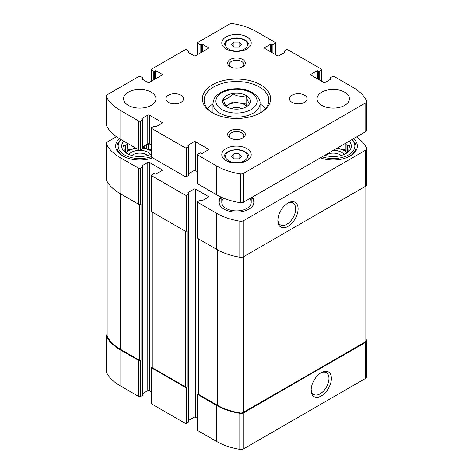 <?xml version="1.0" encoding="UTF-8"?>
<svg xmlns="http://www.w3.org/2000/svg" width="473" height="473" viewBox="0 0 473 473"><rect width="100%" height="100%" fill="white"/><g stroke="black" fill="none" stroke-linecap="round" stroke-linejoin="round"><path stroke-width="0.71" d="M107.022 334.381A3.973 2.294 0 0 0 106.301 335.7A3.973 2.294 0 0 0 106.455 336.327A53.242 30.739 0 0 0 120.012 349.648L138.837 360.515A1.177 0.68 0 0 0 140.505 360.515L141.025 360.219L141.025 204.094L140.505 204.395L140.505 168.364L142.586 167.164A0.591 0.337 0 0 0 142.586 166.685L141.959 165.846A0.591 0.337 0 0 0 141.959 166.325M106.301 335.7L106.301 371.725A3.973 2.294 0 0 0 106.455 372.352A53.242 30.739 0 0 0 120.012 385.678L138.837 396.545A1.177 0.68 0 0 0 140.505 396.545L142.586 395.345A0.591 0.337 0 0 0 142.757 395.103L142.757 166.922M151.91 366.9L151.738 367.001A1.177 0.68 0 0 0 151.39 367.48A1.177 0.68 0 0 0 151.738 367.964L185.02 387.18A1.177 0.68 0 0 0 186.681 387.18L187.202 386.879L187.202 230.753L186.681 231.055L186.681 195.024L188.762 193.824A0.591 0.337 0 0 0 188.762 193.345L188.136 192.505A0.591 0.337 0 0 0 188.136 192.984M151.39 367.48L151.39 403.51A1.177 0.68 0 0 0 151.738 403.989L185.02 423.205A1.177 0.68 0 0 0 186.681 423.205L188.762 422.005A0.591 0.337 0 0 0 188.934 421.762L188.934 193.587M198.092 393.56L197.915 393.66A1.177 0.68 0 0 0 197.572 394.145A1.177 0.68 0 0 0 197.915 394.624L216.74 405.491A53.242 30.739 0 0 0 239.817 413.319A3.973 2.294 0 0 0 243.713 412.74L365.534 342.405A3.973 2.294 0 0 0 366.699 340.779A3.973 2.294 0 0 0 366.545 340.152A53.242 30.739 0 0 0 365.978 339.076M197.572 394.145L197.572 430.17A1.177 0.68 0 0 0 197.915 430.655L216.74 441.522A53.242 30.739 0 0 0 239.817 449.35A3.973 2.294 0 0 0 243.713 448.765L365.534 378.43A3.973 2.294 0 0 0 366.699 376.81L366.699 340.779M321.262 395.978A14.308 8.26 120 0 0 331.384 378.453A14.308 8.26 120 0 0 321.262 372.612A14.308 8.26 120 0 0 311.145 390.136A14.308 8.26 120 0 0 321.262 395.978M116.459 136.732L107.466 141.924A3.973 2.294 0 0 0 106.301 143.544A3.973 2.294 0 0 0 106.455 144.176A53.242 30.739 0 0 0 120.012 157.497L138.837 168.364A1.177 0.68 0 0 0 140.505 168.364M106.301 143.544L106.301 179.574A3.973 2.294 0 0 0 106.455 180.201A53.242 30.739 0 0 0 120.012 193.528L120.012 157.497M140.505 204.395A1.177 0.68 0 0 1 138.837 204.395L120.012 193.528M141.959 165.846L147.783 162.481A1.177 0.68 0 0 1 149.45 162.481L161.932 169.689A1.177 0.68 0 0 1 162.274 170.168A1.177 0.68 0 0 1 161.932 170.647L156.102 174.011A0.591 0.337 0 0 1 155.274 174.011L154.647 173.65A0.591 0.337 0 0 0 153.814 173.65L151.738 174.85A1.177 0.68 0 0 0 151.39 175.329A1.177 0.68 0 0 0 151.738 175.808L185.02 195.024A1.177 0.68 0 0 0 186.681 195.024M142.757 393.566L147.783 390.663L147.783 162.481M151.39 391.78L149.45 390.663A1.177 0.68 0 0 0 147.783 390.663M151.39 175.329L151.39 211.36A1.177 0.68 0 0 0 151.738 211.839L151.738 175.808M186.681 231.055A1.177 0.68 0 0 1 185.02 231.055L151.738 211.839M188.136 192.505L193.96 189.141A1.177 0.68 0 0 1 195.627 189.141L208.108 196.348A1.177 0.68 0 0 1 208.451 196.827A1.177 0.68 0 0 1 208.108 197.306L202.284 200.67A0.591 0.337 0 0 1 201.451 200.67L200.824 200.31A0.591 0.337 0 0 0 199.996 200.31L197.915 201.51A1.177 0.68 0 0 0 197.572 201.989A1.177 0.68 0 0 0 197.915 202.474L216.74 213.341A53.242 30.739 0 0 0 239.817 221.169A3.973 2.294 0 0 0 243.713 220.584L365.534 150.248A3.973 2.294 0 0 0 366.699 148.628A3.973 2.294 0 0 0 366.545 148.002A53.242 30.739 0 0 0 356.541 136.945M188.934 420.225L193.96 417.322L193.96 189.141M197.572 418.445L195.627 417.322A1.177 0.68 0 0 0 193.96 417.322M197.572 201.989L197.572 238.02A1.177 0.68 0 0 0 197.915 238.498L197.915 202.474M366.699 148.628L366.699 184.659A3.973 2.294 0 0 1 365.534 186.279L243.713 256.614A3.973 2.294 0 0 1 239.817 257.2A53.242 30.739 0 0 1 216.74 249.366L197.915 238.498M287.98 226.401A14.308 8.26 120 0 0 298.102 208.883A14.308 8.26 120 0 0 287.98 203.041A14.308 8.26 120 0 0 277.864 220.56A14.308 8.26 120 0 0 287.98 226.401M252.15 197.217A17.649 10.193 180 0 1 254.149 201.93A17.649 10.193 180 0 1 236.5 212.123A17.649 10.193 180 0 1 218.851 201.93A17.649 10.193 180 0 1 221.003 197.052M152.673 157.858A24.123 13.924 180 0 1 128.142 158.289A24.123 13.924 180 0 1 115.654 146.086A24.123 13.924 180 0 1 119.397 138.636M353.609 138.642A24.123 13.924 180 0 1 357.346 146.086A24.123 13.924 180 0 1 344.858 158.289A24.123 13.924 180 0 1 320.327 157.858M198.092 238.599L198.092 393.843A1.177 0.68 0 0 0 198.435 394.322L217.261 405.19A52.657 30.402 0 0 0 239.994 412.923A3.234 1.868 0 0 0 243.175 412.444L365.032 342.091A3.234 1.868 0 0 0 365.978 340.773L365.978 185.978M151.91 211.939L151.91 367.184A1.177 0.68 0 0 0 152.259 367.663L185.54 386.879A1.177 0.68 0 0 0 187.202 386.879M107.022 181.283L107.022 335.706A3.234 1.868 0 0 0 107.146 336.22A52.657 30.402 0 0 0 120.532 349.346L139.358 360.219A1.177 0.68 0 0 0 141.025 360.219M277.882 219.833A12.6 7.272 120 0 0 280.471 224.935A12.6 7.272 120 0 0 286.774 224.308A12.6 7.272 120 0 0 295.004 213.211A12.6 7.272 120 0 0 293.071 203.112A12.6 7.272 120 0 0 287.359 203.42M311.163 389.403A12.6 7.272 120 0 0 313.759 394.512A12.6 7.272 120 0 0 320.055 393.885A12.6 7.272 120 0 0 328.286 382.781A12.6 7.272 120 0 0 326.352 372.689A12.6 7.272 120 0 0 320.641 372.996M349.198 141.185A18.092 10.447 180 0 1 349.742 150.355A18.092 10.447 180 0 1 324.738 155.31M351.794 139.689A21.622 12.481 180 0 1 348.512 154.913A21.622 12.481 180 0 1 322.143 156.805M348.914 151.289L349.63 150.189L348.772 150.308L348.772 151.431M348.772 148.936A15.591 8.999 180 0 1 348.814 149.622A15.591 8.999 180 0 1 348.772 150.308L349.63 145.116L347.283 145.731L347.283 152.661M345.763 143.171L346.094 144.543A15.591 8.999 180 0 1 347.283 145.731M336.758 148.368A15.591 8.999 180 0 1 346.963 152.885M339.969 146.518L339.969 148.54A15.591 8.999 0 0 0 337.42 147.99M342.026 145.329L342.026 149.226A15.591 8.999 0 0 1 346.094 151.573L345.231 149.722L342.026 149.226M346.094 144.543L346.094 151.573M333.341 150.343A11.766 6.793 180 0 1 344.042 154.458M325.282 155.469A9.779 5.646 180 0 1 326.311 154.772A9.779 5.646 180 0 1 341.169 155.469M351.989 139.576A22.799 13.161 180 0 1 356.021 147.05A22.799 13.161 180 0 1 347.43 157.343M151.39 154.097A18.092 10.447 180 0 1 123.258 150.355A18.092 10.447 180 0 1 123.802 141.185M151.39 156.616A21.622 12.481 180 0 1 124.712 155.043A21.622 12.481 180 0 1 121.206 139.689M127.237 143.171L126.906 151.573A15.591 8.999 0 0 1 128.751 150.29A15.591 8.999 0 0 1 130.974 149.226L127.769 149.722L126.906 151.573M124.228 148.936L124.228 150.308A15.591 8.999 180 0 1 124.186 149.622A15.591 8.999 180 0 1 124.228 148.936L123.37 145.116L125.717 145.731A15.591 8.999 180 0 1 126.906 144.543M124.228 151.431L124.228 150.308L123.37 150.189L124.086 151.289M126.037 152.885A15.591 8.999 180 0 1 128.751 150.769A15.591 8.999 180 0 1 136.242 148.368M142.757 148.303A15.591 8.999 180 0 1 151.39 151.135M130.974 145.329L130.974 149.226M133.031 146.518L133.031 148.54A15.591 8.999 0 0 1 135.58 147.99M146.518 144.714L146.518 148.54A15.591 8.999 0 0 0 142.757 147.818M148.575 143.786L148.575 149.226A15.591 8.999 0 0 1 151.39 150.651M125.717 145.731L125.717 152.661M128.958 154.458A11.766 6.793 180 0 1 131.453 152.336A11.766 6.793 180 0 1 150.591 154.458M131.831 155.469A9.779 5.646 180 0 1 132.86 154.772A9.779 5.646 180 0 1 147.718 155.469M125.57 157.343A22.799 13.161 180 0 1 116.979 147.05A22.799 13.161 180 0 1 121.011 139.576M251.606 197.531A17.312 9.992 180 0 1 252.304 198.329L252.612 198.731A17.649 10.193 180 0 1 254.131 202.414M218.869 202.414A17.649 10.193 180 0 1 220.388 198.731L220.696 198.329A17.312 9.992 180 0 1 221.601 197.324M249.679 198.642A14.71 8.49 180 0 1 251.21 202.414A14.71 8.49 180 0 1 236.5 210.905A14.71 8.49 180 0 1 221.79 202.414A14.71 8.49 180 0 1 223.705 198.222M252.304 198.329A17.312 9.992 180 0 1 252.452 206.293M220.548 206.293A17.312 9.992 180 0 1 220.696 198.329M127.769 149.722L127.769 143.479M134.781 147.529L133.031 148.54M146.518 148.54L144.17 147.186L142.757 147.405M144.17 147.186L144.17 146.074M151.39 149.663L148.575 149.226M339.969 148.54L338.219 147.529M345.231 149.722L345.231 143.479M226.892 106.916C225.733 106.348 224.557 103.824 223.374 99.336C226.573 99.425 229.772 97.574 232.982 93.79C237.316 96.397 241.691 97.071 246.108 95.818C247.267 100.258 248.443 102.783 249.626 103.398M232.923 93.465A13.823 7.982 180 0 1 248.473 97.184A13.823 7.982 180 0 1 246.279 106.815L246.279 106.815A13.823 7.982 180 0 1 224.527 105.166A13.823 7.982 180 0 1 232.923 93.465M188.136 52.355L193.96 55.719A1.177 0.68 180 0 0 195.627 55.719L208.108 48.512A1.177 0.68 180 0 0 208.451 48.033A1.177 0.68 180 0 0 208.108 47.548L202.284 44.19A0.591 0.337 180 0 0 201.451 44.19L200.824 44.551A0.591 0.337 180 0 1 199.996 44.551L197.915 43.35A1.177 0.68 180 0 1 197.572 42.866A1.177 0.68 180 0 1 197.915 42.387L229.529 24.135A3.234 1.868 180 0 1 232.657 23.65A52.657 30.402 180 0 1 256.26 31.52L275.085 42.387A1.177 0.68 180 0 1 275.428 42.866A1.177 0.68 180 0 1 275.085 43.35L273.004 44.551A0.591 0.337 180 0 1 272.176 44.551L271.549 44.19A0.591 0.337 180 0 0 270.716 44.19L264.892 47.548L264.892 48.512L277.373 55.719A1.177 0.68 180 0 0 279.04 55.719L284.864 52.355A0.591 0.337 180 0 0 284.864 51.876L284.238 51.516A0.591 0.337 180 0 1 284.238 51.031L286.319 49.831A1.177 0.68 180 0 1 287.98 49.831L321.262 69.046A1.177 0.68 180 0 1 321.61 69.525A1.177 0.68 180 0 1 321.262 70.01L319.186 71.21A0.591 0.337 180 0 1 318.353 71.21L317.726 70.849A0.591 0.337 180 0 0 316.898 70.849L311.068 74.214L311.068 75.172L323.55 82.379A1.177 0.68 180 0 0 325.217 82.379L331.041 79.015A0.591 0.337 180 0 0 331.041 78.536L330.414 78.175A0.591 0.337 180 0 1 330.414 77.696L332.495 76.496A1.177 0.68 180 0 1 334.163 76.496L352.988 87.363A52.657 30.402 180 0 1 366.616 100.991A3.234 1.868 180 0 1 366.723 101.476A3.234 1.868 180 0 1 365.777 102.795L243.471 173.408A3.234 1.868 180 0 1 240.343 173.893A52.657 30.402 180 0 1 216.74 166.023L197.915 155.156A1.177 0.68 180 0 1 197.572 154.671A1.177 0.68 180 0 1 197.915 154.192L199.996 152.992A0.591 0.337 180 0 1 200.824 152.992L201.451 153.353A0.591 0.337 180 0 0 202.284 153.353L208.108 149.988A1.177 0.68 180 0 0 208.451 149.509A1.177 0.68 180 0 0 208.108 149.03L195.627 141.823A1.177 0.68 180 0 0 193.96 141.823L188.136 145.187L188.762 146.027A0.591 0.337 180 0 1 188.762 146.506L186.681 147.706A1.177 0.68 180 0 1 185.02 147.706L151.738 128.496A1.177 0.68 180 0 1 151.39 128.012A1.177 0.68 180 0 1 151.738 127.533L153.814 126.332A0.591 0.337 180 0 1 154.647 126.332L155.274 126.693A0.591 0.337 180 0 0 156.102 126.693L161.932 123.329A1.177 0.68 180 0 0 162.274 122.85A1.177 0.68 180 0 0 161.932 122.371L149.45 115.164A1.177 0.68 180 0 0 147.783 115.164L141.959 118.528L142.586 119.367A0.591 0.337 180 0 1 142.586 119.846L140.505 121.047A1.177 0.68 180 0 1 138.837 121.047L120.012 110.179A52.657 30.402 180 0 1 106.384 96.551A3.234 1.868 180 0 1 106.277 96.066A3.234 1.868 180 0 1 107.223 94.748L138.837 76.496A1.177 0.68 180 0 1 140.505 76.496L142.586 77.696A0.591 0.337 180 0 1 142.586 78.175L141.959 79.015L147.783 82.379A1.177 0.68 180 0 0 149.45 82.379L161.932 75.172A1.177 0.68 180 0 0 162.274 74.693A1.177 0.68 180 0 0 161.932 74.214L156.102 70.849A0.591 0.337 180 0 0 155.274 70.849L154.647 71.21A0.591 0.337 180 0 1 153.814 71.21L151.738 70.01A1.177 0.68 180 0 1 151.39 69.525A1.177 0.68 180 0 1 151.738 69.046L185.02 49.831A1.177 0.68 180 0 1 186.681 49.831L188.762 51.031A0.591 0.337 180 0 1 188.762 51.516L188.136 52.355A0.591 0.337 180 0 1 188.136 51.876M264.892 48.512A1.177 0.68 180 0 1 264.549 48.033A1.177 0.68 180 0 1 264.892 47.548M311.068 75.172A1.177 0.68 180 0 1 310.726 74.693A1.177 0.68 180 0 1 311.068 74.214M366.723 101.476L366.723 130.294A3.234 1.868 180 0 1 365.777 131.618L243.471 202.231A3.234 1.868 180 0 1 240.343 202.716A52.657 30.402 180 0 1 216.74 194.846L197.915 183.979A1.177 0.68 180 0 1 197.572 183.494L197.572 154.671M197.572 171.77L195.627 170.647A1.177 0.68 180 0 0 193.96 170.647L188.934 173.55M188.136 145.666A0.591 0.337 180 0 1 188.136 145.187M188.934 146.269L188.934 175.093A0.591 0.337 180 0 1 188.762 175.329L186.681 176.53A1.177 0.68 180 0 1 185.02 176.53L151.738 157.314A1.177 0.68 180 0 1 151.39 156.835L151.39 128.012M151.39 145.11L149.45 143.987A1.177 0.68 180 0 0 147.783 143.987L142.757 146.89M141.959 119.007A0.591 0.337 180 0 1 141.959 118.528M142.757 119.604L142.757 148.427A0.591 0.337 180 0 1 142.586 148.67L140.505 149.87A1.177 0.68 180 0 1 138.837 149.87L120.012 139.003A52.657 30.402 180 0 1 106.384 125.375A3.234 1.868 180 0 1 106.277 124.89L106.277 96.066M141.959 79.015A0.591 0.337 180 0 1 141.959 78.536M344.663 105.378A16.177 9.342 180 0 1 327.032 107.401A16.177 9.342 180 0 1 317.046 98.768A16.177 9.342 180 0 1 333.223 89.427A16.177 9.342 180 0 1 349.405 98.768A16.177 9.342 180 0 1 344.663 105.378M304.517 102.375A8.827 5.097 180 0 1 294.898 103.481A8.827 5.097 180 0 1 289.452 98.768A8.827 5.097 180 0 1 298.274 93.678A8.827 5.097 180 0 1 307.101 98.768A8.827 5.097 180 0 1 304.517 102.375M180.964 102.375A8.827 5.097 180 0 1 171.344 103.481A8.827 5.097 180 0 1 165.899 98.768A8.827 5.097 180 0 1 174.726 93.678A8.827 5.097 180 0 1 183.548 98.768A8.827 5.097 180 0 1 180.964 102.375M151.218 105.378A16.177 9.342 180 0 1 133.587 107.401A16.177 9.342 180 0 1 123.595 98.768A16.177 9.342 180 0 1 139.777 89.427A16.177 9.342 180 0 1 155.954 98.768A16.177 9.342 180 0 1 151.218 105.378M246.9 48.932A14.71 8.49 180 0 1 230.871 50.771A14.71 8.49 180 0 1 221.79 42.925A14.71 8.49 180 0 1 236.5 34.434A14.71 8.49 180 0 1 251.21 42.925A14.71 8.49 180 0 1 246.9 48.932M246.9 160.619A14.71 8.49 180 0 1 230.871 162.458A14.71 8.49 180 0 1 221.79 154.612A14.71 8.49 180 0 1 236.5 146.122A14.71 8.49 180 0 1 251.21 154.612A14.71 8.49 180 0 1 246.9 160.619M242.738 66.705A8.827 5.097 180 0 1 230.262 66.705A8.827 5.097 180 0 1 230.262 59.503A8.827 5.097 180 0 1 242.738 59.503A8.827 5.097 180 0 1 242.738 66.705L242.738 66.705M242.738 138.039A8.827 5.097 180 0 1 230.262 138.039A8.827 5.097 180 0 1 230.262 130.832A8.827 5.097 180 0 1 242.738 130.832A8.827 5.097 180 0 1 242.738 138.039L242.738 138.039M260.629 112.704A34.121 19.7 180 0 1 212.371 112.698A34.121 19.7 180 0 1 212.371 84.838A34.121 19.7 180 0 1 260.629 84.838A34.121 19.7 180 0 1 260.629 112.698A34.121 19.7 180 0 1 260.629 112.704M213.01 113.059A32.359 18.684 180 0 1 204.141 100.211A32.359 18.684 180 0 1 236.5 81.527A32.359 18.684 180 0 1 268.859 100.211A32.359 18.684 180 0 1 259.99 113.059M207.499 108.5A32.359 18.684 180 0 1 212.968 103.959M260.032 103.959A32.359 18.684 180 0 1 265.501 108.5M230.877 138.364A7.231 4.174 180 0 1 229.269 135.739A7.231 4.174 180 0 1 236.5 131.559A7.231 4.174 180 0 1 243.731 135.739A7.231 4.174 180 0 1 242.123 138.364M230.877 67.03A7.231 4.174 180 0 1 229.269 64.405A7.231 4.174 180 0 1 236.5 60.231A7.231 4.174 180 0 1 243.731 64.405A7.231 4.174 180 0 1 242.123 67.03M233.952 158.845L239.048 158.845L241.597 156.297L239.048 153.749L233.952 153.749L231.403 156.297L233.952 158.845L233.952 153.749M233.952 47.158L239.048 47.158L241.597 44.61L239.048 42.062L233.952 42.062L231.403 44.61L233.952 47.158L233.952 42.062M239.048 47.158L239.048 42.062M239.048 158.845L239.048 153.749M225.964 106.053L232.982 102.002L232.982 93.79M232.982 102.002L246.108 104.03L246.108 95.818M246.108 104.03L247.036 106.035M226.224 106.366A11.689 6.746 180 0 1 236.441 102.83A11.689 6.746 180 0 1 246.723 106.307M231.362 108.583A7.355 4.245 180 0 1 241.638 108.583M106.455 372.352L106.455 336.327M120.012 385.678L120.012 349.648M138.837 396.545L138.837 360.515M140.505 396.545L140.505 360.515M151.738 403.989L151.738 367.964M185.02 423.205L185.02 387.18M186.681 423.205L186.681 387.18M197.915 430.655L197.915 394.624M216.74 441.522L216.74 405.491M239.817 449.35L239.817 413.319M243.713 448.765L243.713 412.74M365.534 378.43L365.534 342.405M106.455 180.201L106.455 144.176M138.837 204.395L138.837 168.364M142.586 395.345L142.586 167.164M149.45 390.663L149.45 162.481M161.932 170.647L161.932 169.689M185.02 231.055L185.02 195.024M188.762 422.005L188.762 193.824M195.627 417.322L195.627 189.141M208.108 197.306L208.108 196.348M216.74 249.366L216.74 213.341M239.817 257.2L239.817 221.169M243.713 256.614L243.713 220.584M365.534 186.279L365.534 150.248M198.435 394.322L198.435 238.8M217.261 405.19L217.261 249.667M239.994 412.923L239.994 257.223M243.175 412.444L243.175 256.874M365.032 342.091L365.032 186.569M152.259 367.663L152.259 212.141M185.54 386.879L185.54 231.226M139.358 360.219L139.358 204.567M120.532 349.346L120.532 193.824M107.146 336.22L107.146 181.502M188.762 51.516L188.762 52.716M208.108 47.548L208.108 48.512M202.284 44.19L202.284 51.876M201.451 44.19L201.451 52.355M200.824 44.551L200.824 52.716M199.996 44.551L199.996 53.195M197.915 43.35L197.915 54.395M275.085 43.35L275.085 54.395M273.004 44.551L273.004 53.195M272.176 44.551L272.176 52.716M271.549 44.19L271.549 52.355M270.716 44.19L270.716 51.876M284.864 51.876L284.864 52.355M284.238 51.516L284.238 52.716M321.262 70.01L321.262 81.054M319.186 71.21L319.186 79.854M318.353 71.21L318.353 79.375M317.726 70.849L317.726 79.015M316.898 70.849L316.898 78.536M331.041 78.536L331.041 79.015M330.414 78.175L330.414 79.375M365.777 102.795L365.777 131.618M243.471 173.408L243.471 202.231M240.343 173.893L240.343 202.716M216.74 166.023L216.74 194.846M197.915 155.156L197.915 183.979M208.108 149.03L208.108 149.988M195.627 141.823L195.627 170.647M193.96 141.823L193.96 170.647M188.762 146.506L188.762 175.329M186.681 147.706L186.681 176.53M185.02 147.706L185.02 176.53M151.738 128.496L151.738 157.314M161.932 122.371L161.932 123.329M149.45 115.164L149.45 143.987M147.783 115.164L147.783 143.987M142.586 119.846L142.586 148.67M140.505 121.047L140.505 149.87M138.837 121.047L138.837 149.87M120.012 110.179L120.012 139.003M106.384 96.551L106.384 125.375M142.586 78.175L142.586 79.375M161.932 74.214L161.932 75.172M156.102 70.849L156.102 78.536M155.274 70.849L155.274 79.015M154.647 71.21L154.647 79.375M153.814 71.21L153.814 79.854M151.738 70.01L151.738 81.054M212.968 103.575C213.512 99.543 214.777 96.811 216.776 95.363L220.655 92.513C225.148 90.053 230.386 88.794 236.376 88.747C249.484 88.126 261.055 96.717 260.032 103.575A23.532 13.587 180 0 1 253.144 113.183A23.532 13.587 180 0 1 227.495 116.127A23.532 13.587 180 0 1 212.968 103.575L212.968 113.035M251.062 109.576A20.593 11.89 180 0 1 216.61 104.249A20.593 11.89 180 0 1 241.827 89.687A20.593 11.89 180 0 1 251.062 109.576M224.504 159.525A12.505 7.219 180 0 1 223.995 157.497L223.995 159.088M223.995 157.497C224.303 154.103 226.425 150.402 236.435 149.657C244.056 149.545 249.549 154.05 249.005 157.497A12.505 7.219 180 0 1 248.496 159.525M244.299 160.796A11.033 6.368 180 0 1 225.846 157.941A11.033 6.368 180 0 1 239.356 150.142A11.033 6.368 180 0 1 244.299 160.796M224.504 47.838A12.505 7.219 180 0 1 223.995 45.81L223.995 47.401M223.995 45.81C224.303 42.416 226.425 38.715 236.435 37.97C244.056 37.858 249.549 42.369 249.005 45.81A12.505 7.219 180 0 1 248.496 47.838M244.299 49.109A11.033 6.368 180 0 1 225.846 46.259A11.033 6.368 180 0 1 239.356 38.455A11.033 6.368 180 0 1 244.299 49.109M356.021 147.05L356.021 150.639M116.979 147.05L116.979 150.639M188.934 51.273L188.934 52.816M197.572 42.866L197.572 54.596M275.428 42.866L275.428 54.596M284.066 51.273L284.066 52.816M321.61 69.525L321.61 81.255M330.243 77.933L330.243 79.476M142.757 77.933L142.757 79.476M151.39 69.525L151.39 81.255M260.032 103.575L260.032 113.035M249.005 157.497L249.005 159.088M249.005 45.81L249.005 47.401M221.79 197.412L221.79 202.414M251.21 197.761L251.21 202.414"/></g></svg>
